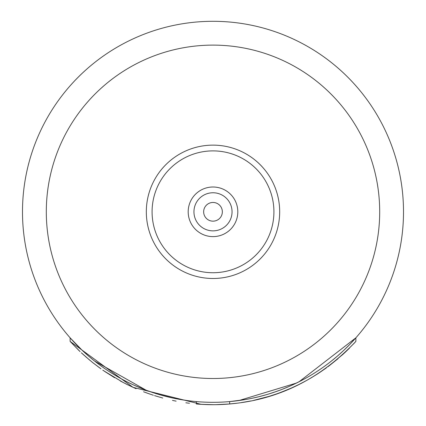 <?xml version="1.0" encoding="UTF-8"?>
<svg xmlns="http://www.w3.org/2000/svg" width="426" height="426" viewBox="0 0 426 426"><rect width="100%" height="100%" fill="white"/><g stroke="black" fill="none" stroke-linecap="round" stroke-linejoin="round"><path stroke-width="0.64" d="M327.551 364.033L326.934 364.496M333.883 359.054L332.823 359.917M341.748 352.227L340.299 353.548M347.983 346.242L345.401 348.787M299.063 381.771L355.88 337.818L351.738 342.366M262.698 395.722L260.627 396.271M275.979 391.606L268.731 393.986M288.7 386.632L282.923 389.023M348.202 346.029L347.717 346.514M355.034 338.776L354.704 339.139M349.799 344.394L353.857 340.081M94.439 360.928L92.298 359.203M89.694 357.031L83.768 351.785M79.284 347.504L77.346 345.566M74.997 343.143L70.12 337.818L70.12 341.391L80.104 351.615M165.373 396.271L164.234 395.972M150.708 391.845L149.952 391.585M140.026 387.788L137.907 386.893M145.607 389.998L134.669 385.471M91.563 358.596L90.12 357.393M81.275 349.442L80.684 348.873M80.157 348.362L78.922 347.153M296.48 383.054L238.986 400.536M238.725 400.573L229.667 401.59L229.667 403.976C278.189 399.844 320.256 378.98 355.88 341.391L355.838 341.439M355.87 341.407L355.88 337.818L349.932 344.261M349.57 344.634L343.899 350.225M343.702 350.417L337.786 355.763M337.552 355.966L331.598 360.902M331.401 361.056L330.288 361.935M325.427 365.609L323.68 366.871M319.101 370.04L316.891 371.499M309.207 376.243L308.935 376.398M302.38 380.051L292.997 384.71M278.806 390.594L278.327 390.77M253.268 398.012L252.9 398.092M252.746 398.124L251.441 398.401M186.907 400.525L187.972 400.669M184.698 400.206L174.958 398.48M170.789 397.586L167.349 396.766M167.168 396.723L160.693 394.998M157.689 394.114L152.338 392.399M152.119 392.33L149.143 391.297M217.739 402.261L217.43 402.266M184.778 400.216L182.557 399.87M182.504 399.86L179.559 399.359M159.026 394.513L152.05 392.303M289.206 386.414L281.506 389.577M281.117 389.726L273.881 392.33M273.662 392.399L270.728 393.363M266.761 394.577L266.325 394.705M266.074 394.774L258.832 396.723M258.651 396.766L252.128 398.257M245.025 399.609L229.667 401.59M186.726 400.499L173.254 398.124M173.1 398.092L159.484 394.646M159.446 394.636L147.194 390.594M146.054 390.168L94.599 361.056M94.402 360.902L88.448 355.966M88.214 355.763L82.298 350.417M82.101 350.225L70.12 337.818M222.345 211.807A9.345 9.345 0 0 0 213 202.462A9.345 9.345 0 0 0 203.655 211.807A9.345 9.345 0 0 0 213 221.158A9.345 9.345 0 0 0 222.345 211.807M232.053 211.807A19.053 19.053 0 0 0 213 192.76A19.053 19.053 0 0 0 193.947 211.807A19.053 19.053 0 0 0 213 230.86A19.053 19.053 0 0 0 232.053 211.807A19.053 19.053 0 0 1 213 230.86A19.053 19.053 0 0 1 193.947 211.807A19.053 19.053 0 0 1 213 192.76A19.053 19.053 0 0 1 232.053 211.807M146.32 211.807A66.68 66.68 0 0 0 213 278.487A66.68 66.68 0 0 0 279.68 211.807A66.68 66.68 0 0 0 213 145.133A66.68 66.68 0 0 0 146.32 211.807M22.493 211.807A190.507 190.507 0 0 0 213 402.32A190.507 190.507 0 0 0 403.507 211.807A190.507 190.507 0 0 0 213 21.3A190.507 190.507 0 0 0 22.493 211.807A190.507 190.507 0 0 0 213 402.32A190.507 190.507 0 0 0 403.507 211.807A190.507 190.507 0 0 0 213 21.3A190.507 190.507 0 0 0 22.493 211.807M319.271 372.782L325.714 368.341M349.171 348.425L349.586 348.01M292.289 387.649L299.132 384.401M329.005 365.918L338.106 358.628M317.146 374.166L326.524 367.755M291.916 387.82L299.531 384.204M279.456 392.889L282.081 391.904M272.842 392.676L270.76 393.352M277.262 391.153L275.308 391.84M327.754 363.879L327.184 364.31M340.395 353.458L338.878 354.81M345.747 348.452L343.005 351.067M305.229 381.222L306.97 380.264M311.294 377.777L317.743 373.783M342.185 355.05L345.364 352.121M290.756 388.336L299.728 384.103M275.484 394.3L280.34 392.564M290.197 388.581L291.096 388.182M298.908 384.513L306.752 380.386M310.325 378.347L318.818 373.08M344.948 352.51L346.902 350.651M85.392 356.461L92.82 362.686M201.136 404.333L133.045 387.351L70.12 341.391L78.97 350.523M81.59 353.01L89.7 360.146M92.602 362.51L101.005 368.857M103.992 370.945L123.407 382.628M126.852 384.396L134.605 388.049M143.562 391.771L149.595 393.981M154.537 395.626L162.753 398.038M105.137 371.722L114.562 377.692M120.239 380.929L127.406 384.667M133.626 387.612L136.102 388.709M146.714 392.953L153.344 395.243M116.138 375.854L115.063 375.215M103.214 367.505L102.544 367.031M81.345 352.787L84.54 355.699M92.959 362.798L99.966 368.112M102.757 370.093L105.946 372.265M196.333 401.59L196.333 403.976A192.893 192.893 0 0 0 229.667 403.976M146.214 392.767L148.498 393.597M172.482 400.397L174.069 400.733M186.034 402.804L187.333 402.985M197.957 404.114L207.654 404.625M213 404.7L218.346 404.625M228.15 404.104L237.186 403.177M241.18 402.629L250.786 400.962M254.62 400.158L264.855 397.596M268.689 396.484L277.049 393.757M280.425 392.532L292.161 387.708M327.945 366.711L343.005 354.304M347.169 350.39L349.229 348.372M353.489 343.984L355.88 341.391M173.105 400.531L176.13 401.143M185.832 402.778L189.469 403.257M211.802 404.695L213.538 404.7M201.163 404.338L214.06 404.695M215.295 404.684L229.646 403.981M245.19 401.995L247.788 401.537M253.656 400.365L269.418 396.265M278.892 393.097L289.206 389.007M237.809 211.807A24.809 24.809 0 0 0 213 187.003A24.809 24.809 0 0 0 188.191 211.807A24.809 24.809 0 0 0 213 236.616A24.809 24.809 0 0 0 237.809 211.807M273.918 211.807A60.918 60.918 0 0 1 213 272.731A60.918 60.918 0 0 1 152.082 211.807A60.918 60.918 0 0 1 213 150.889A60.918 60.918 0 0 1 273.918 211.807M46.306 211.807A166.694 166.694 0 0 0 213 378.506A166.694 166.694 0 0 0 379.694 211.807A166.694 166.694 0 0 0 213 45.113A166.694 166.694 0 0 0 46.306 211.807"/></g></svg>

